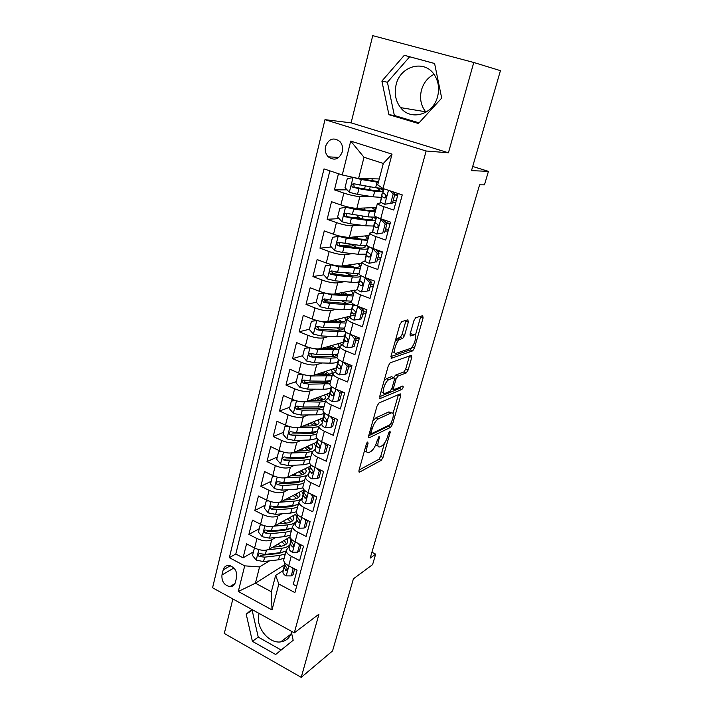 <?xml version="1.0" encoding="UTF-8"?>
<svg xmlns="http://www.w3.org/2000/svg" width="713" height="713" viewBox="0 0 713 713"><rect width="100%" height="100%" fill="white"/><g stroke="black" fill="none" stroke-linecap="round" stroke-linejoin="round"><path stroke-width="1.07" d="M367.685 442.015L366.322 444.19L358.969 470.384L359.441 472.184L381.197 460.348L383.015 457.381L390.225 432.292L389.94 431.009L388.63 433.085L387.685 436.365C386.143 441.089 384.182 444.27 381.794 445.892L379.824 446.899C377.828 447.372 377.373 445.411 378.443 441.017L379.387 437.684L379.04 436.392L376.767 441.864C375.207 446.686 373.184 449.939 370.689 451.623L368.621 452.684C366.544 453.183 366.036 451.195 367.106 446.721L368.068 443.317L367.685 442.015M396.116 84.731C394.111 93.439 395.599 101.068 400.581 107.618C410.626 121.192 433.228 114.793 437.604 96.54C439.609 88.448 438.486 81.157 434.235 74.651C424.36 59.152 400.162 65.953 396.116 84.731M425.991 112.191L425.643 111.781C420.893 105.569 419.494 98.341 421.454 90.096C423.549 82.833 427.738 77.574 434.003 74.321M325.547 146.388C324.718 150.488 325.6 153.963 328.212 156.824C334.379 161.058 339.085 159.382 342.329 151.789C343.167 147.796 342.347 144.365 339.869 141.495C333.595 137.021 328.827 138.652 325.547 146.388M291.474 632.654C289.594 638.055 286.002 641.13 280.69 641.887C268.498 643.83 255.174 626.575 258.997 614.009L259.149 613.474M408.317 322.16L407.889 319.843L401.847 321.527L399.868 324.567L391.054 356.01L391.535 358.22L412.693 350.858L414.458 347.98L423.085 317.962L422.72 315.707L415.715 317.677L413.959 320.556L410.216 333.72L410.626 335.948L414.075 334.869C417.898 333.381 414.208 346.91 410.385 348.443L396.303 353.265C392.221 355.012 395.867 341.046 399.957 339.335L402.738 338.425L404.547 335.475L408.317 322.16L405.804 321.189L405.982 320.378M232.857 598.973L224.292 633.465L301.234 677.35L332.543 650.942L353.407 578.822L372.578 564.643L375.671 554.135L370.19 558.101L479.599 184.827L484.466 184.863L488.45 171.352L472.71 166.468M473.771 62.486L372.747 35.65L351.09 122.85L448.432 152.787L473.771 62.486L500.428 70.658L471.498 170.648L488.45 171.352M448.432 152.787L426.124 150.996L294.3 632.859L212.572 587.779L324.976 119.668L426.124 150.996M301.234 677.35L318.969 614.16L294.3 632.859M378.959 402.997L377.008 406.089L368.648 435.893L369.147 437.809L390.679 427.301L392.506 424.351L400.706 395.831L400.278 393.87L378.959 402.997M379.699 396.481L388.282 365.876L390.171 362.846L411.356 355.288L411.757 357.4L408.139 369.985L406.339 372.881L397.872 376.188L396.027 379.156L393.629 387.596L394.093 389.619L402.836 385.991C403.522 386.704 403.201 387.845 401.865 389.432L380.216 398.531L379.699 396.481M338.47 173.705L334.45 189.872L347.062 189.827M370.136 196.342L359.896 196.521C355.858 196.36 350.52 195.219 343.862 193.08L340.876 204.943L331.518 201.708L327.151 219.292L339.076 218.615M358.363 217.51L354.04 217.759M361.081 225.192L352.365 225.825C348.327 225.852 343.015 224.773 336.438 222.59L333.506 234.238L324.263 230.905L319.977 248.177L331.304 246.956M350.956 244.835L341.358 245.869M352.623 253.641L344.976 254.594C340.93 254.799 335.654 253.783 329.156 251.564L326.278 262.999L317.142 259.577L312.936 276.537L323.747 274.844M339.834 272.33L332.062 273.542M344.584 281.653L337.721 282.856C333.666 283.221 328.426 282.277 322 280.013L319.174 291.243L310.155 287.74L306.02 304.389L316.376 302.294M328.497 299.834L324.495 300.645M336.848 309.21L330.6 310.601C326.536 311.135 321.322 310.253 314.968 307.954L312.196 318.987L303.283 315.396L299.219 331.759L309.415 329.237M319.085 326.839L317.472 327.24M329.37 336.313L323.595 337.864C319.531 338.559 314.353 337.73 308.069 335.395L305.342 346.233L296.537 342.57L292.544 358.639L302.767 355.671M322.098 362.962L316.715 364.655C312.651 365.493 307.499 364.726 301.287 362.356L298.604 373.006L289.906 369.263L285.984 385.056L296.234 381.66M315.021 389.173L309.959 390.974C305.886 391.963 300.77 391.25 294.621 388.843L291.991 399.307L283.391 395.492L279.541 411.018L289.808 407.203M308.105 414.939L303.319 416.838C299.237 417.97 294.157 417.319 288.079 414.877L285.485 425.162L276.992 421.276L273.204 436.534L283.498 432.328M301.341 440.286L296.786 442.265C292.704 443.531 287.66 442.933 281.644 440.456L279.095 450.571L270.699 446.623L266.974 461.623L277.286 457.024M294.719 465.206L290.369 467.265C286.287 468.664 281.27 468.111 275.316 465.607L272.821 475.553L264.514 471.534L260.851 486.284L271.172 481.32M288.23 489.715L284.059 491.836C279.977 493.36 274.986 492.861 269.095 490.339L266.635 500.107L258.427 496.034L254.826 510.535L265.165 505.214M281.876 513.823L277.856 516.007C273.765 517.656 268.81 517.201 262.981 514.652L260.566 524.26L252.447 520.125L248.899 534.394L256.965 538.556C262.74 541.14 267.66 541.541 271.751 539.777L275.628 537.54M259.256 528.716L248.899 534.394M296.644 586.211L293.239 584.402L297.063 570.177L288.703 565.81C285.334 563.965 283.676 561.996 283.721 559.901L283.952 559.028M289.398 547.129L287.865 548.056L286.216 550.418C286.18 552.477 287.847 554.429 291.234 556.265L299.629 560.605L303.515 546.131L295.066 541.827C291.653 540.008 289.968 538.083 289.986 536.069L290.209 535.231L284.567 536.631L269.523 538.155L262.241 536.729L258.409 532.094L260.2 524.973L261.065 524.51M295.69 523.297L294.148 524.18L292.526 526.426C292.508 528.404 294.211 530.303 297.633 532.121L306.127 536.399L310.084 521.675L301.528 517.433C298.087 515.633 296.358 513.77 296.358 511.836L296.563 511.034M302.08 499.064L300.547 499.893L298.934 502.023C298.943 503.931 300.681 505.775 304.148 507.558L312.74 511.782L316.759 496.801L308.114 492.621C304.62 490.847 302.865 489.038 302.838 487.184L303.034 486.426M308.586 474.421L307.045 475.197L305.458 477.211C305.494 479.029 307.267 480.812 310.77 482.576L319.46 486.729L323.55 471.489L314.807 467.371C311.269 465.634 309.478 463.878 309.424 462.113L309.611 461.391M315.199 449.359L312.089 451.962C312.16 453.7 313.97 455.42 317.517 457.149L326.304 461.24L330.467 445.732L321.616 441.686C318.043 439.974 316.216 438.281 316.126 436.606L316.305 435.919M321.928 423.861L318.845 426.276C318.934 427.916 320.779 429.582 324.37 431.285L333.274 435.304L337.507 419.52L328.541 415.536C324.932 413.861 323.06 412.239 322.953 410.652L323.123 410.011M328.773 397.916L325.716 400.145C325.841 401.686 327.713 403.291 331.349 404.948L340.359 408.906L344.673 392.836L335.6 388.933C331.937 387.293 330.039 385.724 329.896 384.236L330.048 383.639M335.752 371.518L332.704 373.541C332.855 374.993 334.78 376.526 338.461 378.148L347.579 382.025L351.964 365.671L342.784 361.839C339.076 360.234 337.133 358.737 336.955 357.356L337.106 356.794M342.846 344.655L339.825 346.465C340.003 347.81 341.964 349.281 345.689 350.867L354.922 354.664L359.397 338.007L350.092 334.263C346.34 332.695 344.361 331.269 344.156 329.985L344.29 329.477M359.744 319.29L361.518 318.845L363.764 310.449L361.99 310.868L359.744 319.29L353.915 320.075C351.491 319.076 350.217 318.167 350.074 317.374L347.062 318.898C347.284 320.137 349.281 321.536 353.06 323.087L362.4 326.804L366.954 309.834L357.543 306.171C353.737 304.647 351.714 303.292 351.473 302.116L351.598 301.661M357.48 289.46L354.441 290.833C354.691 291.965 356.732 293.284 360.555 294.799L370.02 298.426L374.664 281.145L365.127 277.571C361.268 276.083 359.209 274.808 358.933 273.739L359.04 273.329M365.092 261.101L361.954 262.241C362.24 263.266 364.325 264.505 368.202 265.976L377.783 269.514L382.507 251.912L372.854 248.427C368.942 246.983 366.839 245.789 366.527 244.844L366.625 244.479M372.952 232.224L369.61 233.133C369.931 234.024 372.052 235.192 375.983 236.618L385.688 240.067L390.51 222.126L380.724 218.739C376.767 217.34 374.61 216.226 374.272 215.397L374.352 215.094M340.876 204.943C347.498 207.1 352.828 208.223 356.865 208.303L376.33 207.536M333.506 234.238C340.056 236.44 345.35 237.491 349.397 237.393L368.969 235.566M326.278 262.999C332.748 265.245 338.007 266.225 342.062 265.958L361.732 263.106M319.174 291.243C325.574 293.524 330.796 294.451 334.86 294.014L354.851 290.12M312.196 318.987C318.524 321.305 323.72 322.16 327.784 321.563L350.243 316.135M350.386 316.1L355.43 314.879M353.541 305.485L355.136 305.128M305.342 346.233C311.599 348.586 316.759 349.388 320.832 348.639L343.22 342.213M343.523 342.124L345.85 341.456M298.604 373.006C304.799 375.394 309.923 376.134 314.005 375.234L336.349 367.855M336.777 367.712L337.329 367.525M291.991 399.307C298.114 401.731 303.212 402.417 307.285 401.374L329.602 393.068M285.485 425.162C291.546 427.613 296.617 428.246 300.69 427.06L322.989 417.88M279.095 450.571C285.093 453.058 290.129 453.637 294.211 452.318L316.563 442.247M272.821 475.553C278.747 478.058 283.747 478.592 287.829 477.14L310.244 466.222M266.635 500.107C272.5 502.647 277.482 503.128 281.564 501.551L304.032 489.804L301.911 499.965L303.141 495.294L305.164 498.227C306.786 497.852 306.955 496.818 305.672 495.107L303.898 492.496L304.344 490.116M260.566 524.26C266.368 526.827 271.314 527.255 275.396 525.561L296.84 513.618M235.388 582.289L236.654 577.173C237.135 570.953 234.568 567.049 228.962 565.48C226.003 565.391 224.078 566.871 223.187 569.901L221.957 574.99C221.52 581.336 224.167 585.221 229.88 586.665C232.688 586.647 234.524 585.195 235.388 582.289M342.267 174.961L350.716 141.094L392.034 154.142L382.988 188.499L377.703 184.917L383.318 163.464L364.013 157.261L358.577 178.571L342.267 174.961L324.005 168.892L229.345 557.664L244.702 565.846L259.568 566.924L269.505 560.864M382.988 188.499L402.248 194.899L294.915 592.601L278.828 584.027L272.01 609.918L238.294 591.496L244.702 565.846M395.804 202.385L392.649 202.483M381.161 202.831L377.4 203.472L374.272 215.397M388.157 230.887L384.975 231.164M380.635 258.881L377.435 259.336M373.255 286.394L370.038 287.018M365.992 313.426L362.757 314.21M358.862 339.985L355.609 340.93M351.857 366.099L348.586 367.195M343.488 392.328L341.679 393.015M319.602 447.327L318.417 447.871M329.852 170.835L235.807 554.001L243.08 557.851L246.564 543.823L254.594 548.012C260.334 550.596 265.254 550.989 269.336 549.179L290.057 536.942M377.4 203.472C377.765 204.248 379.931 205.326 383.915 206.708L393.745 210.05L398.184 193.544M262.981 514.652L254.826 510.535M269.095 490.339L260.851 486.284M275.316 465.607L266.974 461.623M281.644 440.456L273.204 436.534M288.079 414.877L279.541 411.018M294.621 388.843L285.984 385.056M301.287 362.356L292.544 358.639M308.069 335.395L299.219 331.759M314.968 307.954L306.02 304.389M322 280.013L312.936 276.537M329.156 251.564L319.977 248.177M336.438 222.59L327.151 219.292M343.862 193.08L334.45 189.872M358.577 178.571L379.271 178.927M259.568 566.924L255.423 583.198L271.35 591.772L275.628 575.427L278.828 584.027M284.353 564.937L255.423 583.198L238.294 591.496M283.213 570.569L275.628 575.427M351.09 122.85L324.976 119.668M375.671 554.135L371.901 552.263M385.082 221.966L385.501 220.388M253.445 551.844L243.08 557.851M235.807 554.001L229.345 557.664M329.852 346.875L330.083 345.983M336.545 321.091L336.999 319.335M343.425 294.594L343.933 292.633M350.609 266.912L350.894 265.815M377.489 250.423L376.883 250.495M357.302 247.723L355.769 247.037M271.35 591.772L272.01 609.918M350.716 141.094L364.013 157.261M392.034 154.142L383.318 163.464M251.778 609.41L246.217 614.187L252.393 641.326L275.646 654.489L293.186 640.274L291.127 631.112M404.307 55.293L381.883 81.077L388.915 114.686L418.442 123.509L441.695 98.109L434.591 63.484L404.307 55.293L409.681 56.773L387.417 82.253L394.36 115.488L419.039 122.859M252.571 609.847L252.135 610.221L258.24 637.11L281.163 650.015M258.24 637.11L252.393 641.326M252.135 610.221L246.217 614.187M434.6 63.519L409.681 56.773M394.36 115.488L388.915 114.686M387.417 82.253L381.883 81.077M364.423 450.928L366.74 451.828M375.662 444.912L378.059 446.106M359.076 470.01L378.897 459.306L380.724 456.347L384.494 443.165M392.997 413.504L398.398 394.859M368.674 435.795L388.344 426.285L389.476 424.984M371.161 432.31L371.535 433.638L390.385 424.547L392.676 418.986C393.799 414.449 393.326 412.426 391.259 412.925L378.371 418.843C375.858 420.42 373.79 423.7 372.177 428.682L371.161 432.31L369.815 431.713M390.715 412.693L391.214 412.943M372.854 420.884L375.956 417.782L388.843 411.927M393.763 377.658L395.492 375.163L403.95 371.901L405.742 369.004L409.467 355.965M379.646 396.704L399.476 388.442L400.572 386.927M388.906 379.681L388.781 379.735C384.663 381.348 380.831 395.439 385.056 393.362L390.1 391.268L391.981 388.273L394.378 379.806L393.915 377.73L388.906 379.681L386.446 378.656L384.102 380.787M381.018 391.767L382.605 392.328M392.052 376.954L393.915 377.73M386.446 378.656L391.473 376.714M395.51 340.128L397.453 338.345L400.243 337.436L402.052 334.495L405.804 321.189M392.293 351.589L393.808 352.258M412.916 334.415L414.075 334.869M410.055 334.397L411.624 333.907M415.376 335.395L420.813 316.233M390.92 356.553L410.278 349.887L412.061 346.964M255.691 548.538L254.274 548.555L252.509 555.552L256.306 560.177L263.534 561.568L278.525 559.803L284.148 558.279M281.056 546.283L277.812 544.171M268.079 549.741L281.537 548.261C285.414 547.807 288.186 546.684 289.843 544.901M300.307 544.5L299.487 544.999L297.562 552.192L292.357 552.236C290.191 551.033 289.121 549.768 289.148 548.44L290.851 539.83L289.442 537.308M272.624 547.236L279.808 546.452C284.728 545.81 287.392 544.09 287.802 541.301L287.214 538.627M286.02 551.176L280.387 552.655L265.379 554.357L259.372 553.609C257.723 554.251 257.678 555.222 259.256 556.514L264.666 557.156L279.665 555.427L285.289 553.93M285.69 542.263L283.712 540.695M281.876 541.773L284.986 544.999M282.901 552.236L277.945 553.609L261.368 555.258L259.256 556.514M286.474 543.93L284.166 540.418M254.274 548.555L254.924 548.181M293.738 568.439L293.123 568.84L291.234 575.917L286.091 575.881C283.943 574.669 282.901 573.368 282.936 571.986L284.799 562.798M293.123 568.84L292.072 567.575M291.234 575.917L293.079 574.705L294.629 568.903M285.004 563.047L284.113 567.539L286.234 570.641C287.597 570.142 287.695 569.126 286.501 567.593L284.852 564.732L285.147 563.208M286.252 523.092L283.132 521.256M273.819 526.185L287.633 524.893C291.581 524.501 294.371 523.431 296.002 521.702M296.26 521.399L296.768 520.597M296.92 516.978L295.423 514.403M278.542 523.805L285.868 523.137C290.806 522.576 293.471 520.953 293.854 518.271L293.203 515.642M262.036 524.937L260.2 524.973M292.107 528.003L286.466 529.367L271.403 530.82L265.432 530.035C263.694 530.65 263.623 531.631 265.227 532.985L270.673 533.663L285.726 532.183L291.367 530.802M291.938 519.839L289.309 517.816M293.845 518.28L293.542 519.447M287.491 518.823L290.779 521.934M289.425 528.886L283.979 530.401L267.339 531.8L265.227 532.985M292.437 520.882L289.95 517.46M268.507 500.918L266.225 501.007L264.407 508.235L268.275 512.888L275.619 514.349L290.717 513.075L296.367 511.791M291.314 499.483L288.489 497.932M279.514 502.237L293.827 501.15C297.856 500.802 300.663 499.795 302.259 498.12M303.096 493.761L301.492 491.132M284.549 499.991L292.045 499.43C296.991 498.957 299.647 497.433 299.995 494.867L299.282 492.291M298.292 504.456L292.642 505.686L277.526 506.89L271.6 506.07C269.764 506.649 269.657 507.638 271.305 509.064L276.787 509.786L291.893 508.547L297.553 507.3M298.266 497.014L294.941 494.555M293.141 495.499L296.626 498.485M296.002 505.178L290.12 506.818L273.409 507.95L271.305 509.064M298.471 497.46L295.788 494.118M266.225 501.007L267.339 500.437M275.084 476.498L272.357 476.632L270.503 483.984L274.416 488.646L281.813 490.152L296.964 489.127L302.9 487.87M296.207 475.455L293.899 474.181M284.781 477.897L300.128 476.997L306.198 475.758M308.025 474.706L308.64 474.145M309.38 470.17L307.651 467.478M290.637 475.776L298.31 475.33C303.283 474.947 305.922 473.53 306.242 471.079L305.458 468.548M304.585 480.517L298.925 481.623L283.747 482.558L277.883 481.712C275.94 482.238 275.797 483.245 277.482 484.733L282.999 485.5L298.168 484.528L303.827 483.405M304.54 473.682L300.61 470.919M298.827 471.783L302.49 474.626M302.651 481.106L296.358 482.844L279.585 483.699L277.482 484.733M304.594 473.646L301.688 470.393M272.357 476.632L273.747 475.972M281.787 451.641L278.587 451.846L276.706 459.324L280.655 463.994L288.105 465.536L303.319 464.778L309.772 463.441M300.904 450.981L299.371 449.992M289.745 453.04L306.537 452.443L312.169 451.516M315.779 446.195L313.907 443.441M296.804 451.142L304.683 450.83C309.674 450.536 312.312 449.226 312.588 446.891L311.733 444.422M310.984 456.177L305.316 457.14L290.084 457.817L284.264 456.935C282.214 457.416 282.045 458.432 283.756 459.992L289.318 460.812L304.54 460.099L310.208 459.119M310.494 449.6L306.296 446.873M304.522 447.675L308.373 450.358M309.353 456.641L302.695 458.468L285.86 459.038L283.756 459.992M310.788 449.44L307.642 446.267M278.587 451.846L280.298 451.097M299.487 544.999L298.15 543.404M297.562 552.192L299.407 551.051L301.055 544.875M291.287 539.09L290.343 543.912L292.437 546.916C293.89 546.452 294.006 545.427 292.785 543.841L291.1 541.051L291.439 539.251M307 520.151L305.957 520.757L304.005 528.075L298.738 528.181C296.546 526.996 295.449 525.766 295.467 524.492L297.508 514.545M305.957 520.757L304.335 518.823M304.005 528.075L305.841 526.987L307.588 520.445M297.669 514.724L296.679 519.893L298.747 522.781C300.28 522.362 300.423 521.328 299.175 519.679L297.446 516.978L297.838 514.893M313.845 495.392L312.544 496.096L310.556 503.538L305.226 503.717C303.007 502.558 301.893 501.364 301.884 500.134L301.911 499.965M312.544 496.096L310.627 493.833M310.556 503.538L312.383 502.522L314.237 495.58M304.166 489.929L303.141 495.294M320.823 470.206L319.237 471.008L317.223 478.575L311.822 478.842C309.576 477.692 308.444 476.534 308.417 475.366L310.663 464.618M319.237 471.008L317.027 468.414M317.223 478.575L319.041 477.639L321.01 470.295M310.761 464.716L309.674 470.607L311.688 473.245C313.39 472.933 313.586 471.89 312.285 470.117L310.467 467.603L310.957 464.903M288.605 426.347L284.924 426.632L283.016 434.244L287.009 438.914L294.514 440.5L309.781 440.019L316.955 438.513M315.093 432.488L314.763 432.025M305.779 426.035L304.923 425.322M294.941 427.604L313.052 427.479L318.738 426.677M322.285 421.838L320.253 419.003M303.052 426.089L311.171 425.919C316.171 425.723 318.8 424.52 319.041 422.31L318.096 419.895M284.924 426.632L287.143 425.848M317.49 431.427L311.813 432.256L296.519 432.648L290.77 431.739C288.613 432.167 288.409 433.201 290.146 434.832L295.743 435.696L311.028 435.26L316.706 434.413M316.429 425.073L311.973 422.417M310.208 423.139L314.219 425.652M316.126 431.784C314.816 432.943 312.49 433.575 309.148 433.682L292.25 433.959L290.146 434.832M317.044 424.805L313.631 421.731M323.996 453.183L325.814 452.318L327.873 444.636L326.055 445.482L323.996 453.183L318.533 453.521C316.26 452.399 315.101 451.284 315.057 450.17L317.419 439.003M326.055 445.482L323.533 442.559M317.463 439.056L316.34 445.331L318.328 447.835C320.11 447.577 320.342 446.534 319.014 444.689L317.142 442.265L317.677 439.253M295.53 400.599L291.376 400.991L289.425 408.727L293.462 413.406L301.029 415.037L316.358 414.832C319.95 414.77 322.579 414.2 324.228 413.139M321.394 407.569L320.743 406.838M310.975 400.59L310.618 400.136M300.262 401.633L319.682 402.087L325.378 401.428M328.916 397.096L326.697 394.155M309.38 400.599L317.766 400.572C322.784 400.474 325.395 399.387 325.609 397.31L324.558 394.949M291.376 400.991L294.291 400.207M324.103 406.258L318.417 406.945L303.07 407.052L297.383 406.116C295.12 406.481 294.87 407.524 296.644 409.235L302.276 410.144L317.615 410.002L323.31 409.298M322.321 400.082L317.615 397.533M315.859 398.184L319.977 400.474M322.962 406.526C321.777 407.774 319.353 408.415 315.707 408.478L298.738 408.442L297.366 406.419M323.354 399.752L319.647 396.776M330.894 427.345L332.704 426.561L334.798 418.745L332.989 419.502L330.894 427.345L325.36 427.773C323.06 426.668 321.875 425.59 321.821 424.529L324.281 412.961L323.114 419.609L325.083 421.971C326.946 421.784 327.205 420.732 325.859 418.807L323.943 416.49L324.513 413.139M332.989 419.502L330.155 416.258M334.192 418.041L334.798 418.745M326.795 420.715L326.759 420.251M302.579 374.396L297.936 374.895L295.957 382.774L300.03 387.462L307.659 389.129L323.042 389.218C326.652 389.227 329.272 388.745 330.912 387.765M327.73 382.213L326.616 381.179M305.681 375.127L311.02 376.001L332.124 375.742M335.529 371.589L333.229 368.879M315.761 374.655L324.468 374.797C329.504 374.806 332.115 373.835 332.285 371.892L331.117 369.584M297.936 374.895L301.581 374.102M323.212 372.195L328.078 374.601M321.51 374.753L321.964 372.997L321.456 372.774M330.832 380.653L325.137 381.197L309.736 381.009L304.059 380.038C301.742 380.359 301.465 381.402 303.221 383.184L308.934 384.155L330.021 383.754M321.964 372.997L325.547 374.797M329.861 380.867C328.845 382.186 326.358 382.845 322.383 382.836L305.351 382.489L303.988 380.341M329.691 374.254L325.663 371.384M337.917 401.054L339.718 400.341L341.848 392.391L340.048 393.068L337.917 401.054L332.311 401.562C329.976 400.483 328.773 399.44 328.702 398.442L331.064 387.204L330.021 393.442L331.982 395.662C333.898 395.528 334.183 394.476 332.864 392.506L330.859 390.269L331.465 386.571M340.048 393.068L336.892 389.485M340.752 391.152L341.848 392.391M331.331 386.455L331.064 387.204M309.736 347.721L304.611 348.345L302.597 356.366L306.715 361.054L314.406 362.765L329.843 363.167C333.461 363.247 336.081 362.846 337.712 361.963M334.076 356.393L332.258 355.003M311.216 348.096L317.82 349.415L338.996 349.62M341.768 344.967L339.86 343.176M322.214 348.238L331.295 348.577C336.349 348.684 338.942 347.837 339.067 346.037L337.766 343.773M304.611 348.345L308.996 347.516M328.871 346.331L333.559 348.577M328.319 348.47L328.55 347.57L327.035 346.857M337.677 354.619L316.519 354.504L310.806 353.479C308.506 353.773 308.194 354.824 309.852 356.643L315.699 357.703L331.144 358.167L337.026 357.721M328.55 347.57L330.725 348.559M336.812 354.771C336.046 356.179 333.497 356.839 329.165 356.75L312.071 356.072L310.716 353.844M336.037 348.292L331.652 345.529M345.065 374.28L346.857 373.657L349.022 365.564L347.231 366.161L345.065 374.28L339.388 374.886C337.026 373.826 335.796 372.837 335.698 371.901L337.962 361.01L337.044 366.803L339.058 368.924C340.957 368.799 341.277 367.739 340.03 365.751L337.891 363.577L338.532 359.512M347.997 364.414L349.058 364.459M347.231 366.161L343.746 362.24M347.436 363.782L349.022 365.564M338.452 359.985L337.962 361.01M317 320.556L311.403 321.331L309.353 329.486L313.524 334.183L321.269 335.939L336.759 336.652C340.395 336.803 343.015 336.491 344.629 335.716M340.386 330.092L337.454 328.265M316.973 320.565L324.745 322.347L345.974 323.034M347.766 317.945L346.571 317.027M328.693 321.349L338.238 321.893C343.309 322.116 345.885 321.394 345.974 319.736L344.504 317.526M311.403 321.331L316.545 320.44M334.727 319.887L338.47 321.911M335.253 321.723L332.623 320.395M344.646 328.123L323.417 327.525L317.668 326.456C315.396 326.714 315.039 327.775 316.599 329.629L322.588 330.787L338.087 331.563L344.744 331.117M343.8 328.238C343.363 329.745 340.787 330.404 336.073 330.217L318.907 329.201L317.57 326.875M342.32 321.83L337.552 319.201M352.338 347.035L354.12 346.5L356.331 338.256L354.548 338.764L352.338 347.035L346.58 347.73C344.192 346.696 342.944 345.743 342.819 344.878L344.985 334.352L344.192 339.691L346.26 341.696C348.149 341.58 348.497 340.52 347.32 338.523L345.056 336.402L345.716 331.964M395.35 340.68L400.153 339.165M356.313 338.301L359.227 338.639M354.548 338.764L350.725 334.513M354.236 335.93L356.331 338.256M345.502 333.372L344.985 334.352M343.63 292.508L341.349 293.408L342.632 294.531M324.353 292.891L318.319 293.827L316.233 302.125L320.449 306.831L328.256 308.631L343.8 309.674C347.445 309.905 350.065 309.683 351.661 309.014M346.563 303.266L341.937 300.913M323.96 292.972L331.795 294.799L353.087 295.984M354.37 291.109L353.354 290.414M335.19 293.943L345.306 294.736C350.386 295.075 352.953 294.487 352.997 292.972L351.331 290.806M318.319 293.827L324.219 292.856M339.682 294.3L338.31 293.337M351.732 301.162L330.449 300.075L324.656 298.943C322.401 299.175 322.009 300.235 323.47 302.134L329.593 303.39L345.154 304.496C348.782 304.736 351.393 304.54 352.988 303.898M350.805 301.26L350.814 301.323C350.751 302.882 348.176 303.506 343.105 303.212L325.877 301.84L324.549 299.424M348.434 294.843L343.292 292.375M351.473 311.982L350.083 317.267L352.133 307.223L351.464 312.089L353.586 313.978C355.457 313.863 355.849 312.811 354.753 310.806L352.347 308.747L353.006 303.907M363.443 311.67L366.357 312.062M361.99 310.868L357.828 306.287M361.161 307.579L363.764 310.449M352.677 306.296L352.133 307.223M350.778 265.762L348.265 266.68M331.946 264.746L325.36 265.824L323.239 274.273L327.499 278.979L335.368 280.842L350.965 282.214C354.619 282.526 357.24 282.401 358.826 281.84M352.436 275.869L345.636 272.883M331.073 264.871L338.969 266.751L360.323 268.453M361.464 264.104L360.208 263.329M341.589 266.011L352.498 267.108C357.596 267.562 360.145 267.108 360.145 265.753L358.211 263.614M344.86 266.341L344.887 265.548M348.791 264.986L349.851 265.405L350.003 264.808M358.942 273.721L337.597 272.116L331.768 270.931C329.54 271.145 329.112 272.206 330.476 274.131L336.732 275.503L352.347 276.947C356.045 277.277 358.684 277.161 360.252 276.599M357.783 273.792L357.917 274.238C357.899 275.646 355.35 276.145 350.252 275.726L332.962 273.997L331.661 271.475M354.129 267.232L349.851 265.405M359.994 278.738L357.463 289.362C357.623 290.093 358.924 290.949 361.384 291.92L367.284 291.038L369.575 282.464L365.163 277.651L363.024 276.706M357.463 289.362L359.414 279.603M370.689 284.576L373.621 285.004M367.284 291.038L369.058 290.69L371.339 282.134L369.575 282.464M368.202 278.721L371.339 282.134M368.532 279.086L369.245 279.113M358.88 283.988L361.054 285.753C362.908 285.646 363.327 284.585 362.311 282.571L359.78 280.574L360.52 275.396M362.65 284.861L362.81 283.328M353.701 238.222L354.914 237.322M339.843 236.128L332.525 237.313L330.369 245.923L334.673 250.628L342.605 252.536L358.265 254.265L366.108 254.176M364.637 245.807L365.154 246.68C365.181 247.928 362.641 248.284 357.534 247.75L350.422 244.309M341.438 236.493L359.815 238.971C364.931 239.55 367.462 239.238 367.427 238.044L365.136 235.923M338.319 236.261L346.277 238.195L367.685 240.433M368.683 236.636L367.088 235.745M354.147 236.948L356.919 238.124L357.302 236.654M367.231 245.718L360.546 245.495L339.005 242.411C336.803 242.598 336.34 243.668 337.614 245.611L343.996 247.099L359.664 248.899C363.443 249.318 366.108 249.3 367.641 248.828M368.131 246.511L367.195 245.727M358.826 238.846L356.919 238.124M357.534 247.75L340.181 245.637L338.898 243.017M374.967 262.268L368.986 263.249L374.967 262.268L377.302 253.534L372.837 248.712L369.138 246.876M372.837 248.712L373.443 248.641M368.986 263.249C366.5 262.295 365.163 261.493 364.985 260.842L366.821 251.493L366.429 255.361L368.657 257.01C370.502 256.903 370.947 255.833 370.002 253.819L367.338 251.894L368.175 246.35M378.068 257.001L381.018 257.482M376.722 262.01L379.058 253.302L377.302 253.534M375.377 249.345L379.058 253.302M379.833 250.949L376.393 250.432M367.453 250.691L366.821 251.493M377.329 251.439L382.435 252.197M370.27 256.422L370.386 254.372M374.717 210.264L374.833 209.836C374.913 210.87 372.4 211.03 367.266 210.326L347.543 207.055L339.834 208.285L337.623 217.046L341.99 221.761L349.985 223.713L365.689 225.807L373.532 226.03M361.036 218.722L357.445 216.413M345.689 207.126L353.719 209.105L375.19 211.904M376.036 208.686L373.942 207.635M374.833 209.836L372.043 207.706M359.691 208.196L362.017 209.56M375.858 217.198L368.015 216.886L346.375 213.365C344.201 213.535 343.702 214.604 344.887 216.574L351.393 218.178L367.115 220.344L375.19 220.567M375.484 218.597L373.674 217.367M371.152 217.242L372.516 218.633C372.596 219.72 370.065 219.925 364.949 219.265L347.525 216.77L346.83 216.467L346.277 214.034M353.505 177.448L347.267 178.713L345.021 187.644L349.432 192.35L357.489 194.364L373.255 196.833L381.081 197.367M364.842 189.025L364.628 188.526M353.211 177.448L361.295 179.48L378.38 182.35M359.682 178.598L378.558 181.672M366.883 179.783L367.159 178.722M382.881 188.419L375.626 187.742L353.889 183.776C351.741 183.936 351.206 185.006 352.302 186.993L358.933 188.722L374.708 191.262L382.917 191.797M383.006 193.08L382.043 193.722L381.945 196.521L384.298 197.893C386.107 197.777 386.606 196.708 385.813 194.694L382.89 192.92L382.97 190.193L379.414 188.259M376.767 187.92L380.011 190.077C380.136 190.995 377.632 191.048 372.489 190.255L355.012 187.359L354.227 186.993L353.8 184.507M382.792 232.955L376.731 234.042L382.792 232.955L385.172 224.051L380.653 219.23L376.517 217.046L375.047 222.679L375.965 216.77M380.653 219.23L381.918 219.149M376.731 234.042L372.632 231.716L374.361 222.875L374.111 226.217L376.402 227.723C378.229 227.616 378.701 226.547 377.837 224.533L375.047 222.679M385.573 228.926L388.54 229.461M384.539 232.794L386.909 223.927L385.172 224.051M382.685 219.417L386.909 223.927M390.154 223.454L385.671 222.599M375.074 222.153L374.361 222.875M386.473 223.454L389.984 224.078M377.952 227.215L378.068 224.845M384.619 204.283L392.506 203.036L384.619 204.283L380.439 202.198L382.043 193.722M393.219 200.353L396.196 200.932M390.769 203.089L393.193 194.016L390.243 190.906M392.506 203.036L394.922 193.998L393.193 194.016M392.801 191.752L394.922 193.998M397.809 194.943L394.833 194.31M394.69 194.872L397.667 195.451M385.804 197.43L385.831 194.72M359.896 196.521L356.865 208.303M352.365 225.825L349.397 237.393M344.976 254.594L342.062 265.958M337.721 282.856L334.86 294.014M330.6 310.601L327.784 321.563M323.595 337.864L320.832 348.639M316.715 364.655L314.005 375.234M309.959 390.974L307.285 401.374M303.319 416.838L300.69 427.06M296.786 442.265L294.211 452.318M290.369 467.265L287.829 477.14M284.059 491.836L281.564 501.551M277.856 516.007L275.396 525.561M271.751 539.777L269.336 549.179M291.234 556.265L288.703 565.81M383.915 206.708L380.724 218.739M375.983 236.618L372.854 248.427M368.202 265.976L365.127 277.571M360.555 294.799L357.543 306.171M353.06 323.087L350.092 334.263M345.689 350.867L342.784 361.839M338.461 378.148L335.6 388.933M331.349 404.948L328.541 415.536M324.37 431.285L321.616 441.686M317.517 457.149L314.807 467.371M310.77 482.576L308.114 492.621M304.148 507.558L301.528 517.433M297.633 532.121L295.066 541.827M256.965 538.556L254.594 548.012M233.882 567.994L221.957 574.99M230.344 565.748L223.187 569.901M365.778 446.124L367.106 446.721M378.3 437.203L379.387 437.684M377.168 440.456L378.443 441.017M389.173 431.828L390.225 432.292M380.724 456.347L383.015 457.381M378.897 459.306L381.197 460.348M358.826 471.81L359.548 472.14M366.937 442.809L368.068 443.317M398.344 394.833L400.706 395.831M391.116 423.745L392.506 424.351M388.344 426.285L390.679 427.301M368.514 437.488L369.191 437.782M375.956 417.782L378.371 418.843M370.831 428.085L372.177 428.682M409.351 356.429L411.757 357.4M405.742 369.004L408.139 369.985M403.906 371.919L406.294 372.908M395.492 375.163L397.916 376.17M394.583 378.55L396.027 379.156M392.328 387.043L393.629 387.596M391.847 388.674L393.514 389.378M399.476 388.442L401.847 389.432L399.494 388.433M379.592 398.264L380.216 398.531M402.052 334.495L404.547 335.475M400.127 337.481L402.622 338.47M397.756 338.22L400.269 339.21M410.135 335.761L410.626 335.948M420.643 317.027L423.085 317.962M412.043 347.017L414.458 347.98M410.198 349.923L412.622 350.885M390.965 357.988L391.535 358.22M258.846 549.625L256.208 560.07M279.665 555.427L278.525 559.803M281.537 548.261L280.387 552.655M264.666 557.156L263.534 561.568M266.457 550.142L265.379 554.357M286.216 575.89L288.863 565.899M284.879 564.536L285.218 563.279M282.972 571.799L284.139 567.352M287.366 569.384L285.753 570.418M264.862 525.873L262.143 536.613M283.48 521.444L283.596 520.998M285.726 532.183L284.567 536.631M287.633 524.893L286.466 529.367M270.673 533.663L269.523 538.155M272.518 526.452L271.403 530.82M270.976 501.711L268.177 512.772M289.442 498.449L289.745 497.273M291.893 508.547L290.717 513.075M293.827 501.15L292.642 505.686M276.787 509.786L275.619 514.349M278.685 502.371L277.526 506.89M277.197 477.149L274.318 488.53M295.494 475.099L295.993 473.165M298.168 484.528L296.964 489.127M300.128 476.997L298.925 481.623M282.999 485.5L281.813 490.152M284.942 477.897L283.747 482.558M283.524 452.158L280.557 463.878M301.751 450.946L302.348 448.646M304.54 460.099L303.319 464.778M306.537 452.443L305.316 457.14M289.318 460.812L288.105 465.536M291.296 453.067L290.084 457.817M292.49 552.236L295.227 541.907M290.851 539.83L291.1 538.876M289.175 548.252L290.369 543.734M293.667 545.712L292.027 546.711M298.863 528.181L301.697 517.513M295.485 524.313L296.697 519.715M300.057 521.649L298.408 522.602M305.351 503.717L308.274 492.701M303.916 492.335L304.469 490.232M306.554 497.184L304.888 498.075M311.955 478.833L314.968 467.452M308.435 475.197L309.692 470.446M313.159 472.3L311.492 473.138M289.959 426.739L286.902 438.798M308.23 425.982L308.809 423.718M311.028 435.26L309.781 440.019M313.052 427.479L311.813 432.256M295.743 435.696L294.514 440.5M297.758 427.818L296.519 432.648M318.666 453.521L321.786 441.757M317.16 442.113L317.873 439.413M315.075 450.01L316.349 445.179M319.87 446.989L318.203 447.764M296.501 400.875L293.364 413.29M314.807 400.581L315.387 398.362M317.615 410.002L316.358 414.832M319.682 402.087L318.417 406.945M302.276 410.144L301.029 415.037M304.326 402.141L303.07 407.052M298.738 408.442L296.644 409.235M325.493 427.755L328.72 415.617M323.952 416.347L324.745 413.335M321.839 424.387L323.132 419.467M326.688 421.24L325.03 421.936M303.168 374.557L299.932 387.346M324.326 384.307L323.042 389.218M326.429 376.25L325.137 381.197M308.934 384.155L307.659 389.129M311.02 376.001L309.736 381.009M305.351 382.489L303.257 383.193M332.445 401.544L335.778 389.004M330.868 390.136L331.75 386.785L330.859 390.269M328.711 398.309L330.03 393.3M333.613 395.047L331.982 395.662M309.95 347.775L306.617 360.938M331.144 358.167L329.843 363.167M333.283 349.967L331.973 354.994M315.699 357.703L314.406 362.765M317.82 349.415L316.519 354.504M312.071 356.072L309.986 356.687M339.522 374.869L342.962 361.919M337.9 363.452L338.871 359.762M335.707 371.776L337.053 366.678M340.645 368.389L339.058 368.924M316.83 320.583L313.417 334.067M338.087 331.563L336.759 336.652M340.261 323.221L338.933 328.337M322.588 330.787L321.269 335.939M324.745 322.347L323.417 327.525M318.907 329.201L316.839 329.718M346.723 347.712L350.27 334.335M345.065 336.286L346.126 332.258M342.828 344.762L344.201 339.575M347.784 341.26L346.26 341.696M343.309 292.678L342.775 292.473M323.818 292.99L320.342 306.706M341.99 292.936L341.723 293.952M345.154 304.496L343.8 309.674M347.365 296.002L346.01 301.216M329.593 303.39L328.256 308.631M331.795 294.799L330.449 300.075M325.877 301.84L323.809 302.267M354.058 320.057L357.721 306.242M352.356 308.64L353.514 304.237M355.038 313.631L353.586 313.978M350.172 266.225L347.391 265.183M330.93 264.897L327.392 278.863M347.686 273.765L347.855 273.097M352.347 276.947L350.965 282.214M354.602 268.302L353.211 273.605M336.732 275.503L335.368 280.842M338.969 266.751L337.597 272.116M332.962 273.997L330.903 274.318M361.527 291.902L365.27 277.776M359.78 280.485L361.036 275.708L359.78 280.574M357.463 289.264L358.88 283.89M362.4 285.503L361.054 285.753M338.167 236.288L334.566 250.513M354.717 246.636L355.172 244.871M359.664 248.899L358.265 254.265M361.954 240.103L360.546 245.495M343.996 247.099L342.605 252.536M346.277 238.195L344.878 243.659M340.181 245.637L338.131 245.86M369.129 263.222L372.952 248.837M367.338 251.814L368.701 246.645L367.338 251.894M364.976 260.753L366.42 255.281M369.878 256.84L368.657 257.01M345.547 207.153L341.875 221.645M361.919 218.846L362.623 216.128M364.245 209.889L364.735 208M367.115 220.344L365.689 225.807M369.45 211.387L368.015 216.886M351.393 218.178L349.985 223.713M353.719 209.105L352.293 214.675M347.525 216.77L345.484 216.877M353.06 177.475L349.325 192.234M369.459 189.765L370.216 186.851M371.821 180.647L372.302 178.811M374.708 191.262L373.255 196.833M377.088 182.145L375.626 187.742M358.933 188.722L357.489 194.364M361.295 179.48L359.851 185.157M355.012 187.359L352.98 187.359M376.874 234.016L380.769 219.354M375.038 222.608L376.509 217.037M372.632 231.716L374.102 226.137M377.48 227.643L376.402 227.723M384.77 204.257L388.469 190.318M382.97 190.193L383.38 188.624M382.881 192.858L383.95 188.811L382.89 192.92M380.439 202.136L381.936 196.458M385.198 197.875L384.298 197.893M425.643 111.781L400.581 107.618M338.862 157.413L328.212 156.824M290.904 634.169L280.69 641.887M286.216 550.418L283.721 559.901M292.526 526.426L289.986 536.069M298.934 502.023L296.358 511.836M305.458 477.211L302.838 487.184M312.089 451.962L309.424 462.113M318.845 426.276L316.126 436.606M325.716 400.145L322.953 410.652M332.704 373.541L329.896 384.236M339.825 346.465L336.955 357.356M347.062 318.898L344.156 329.985M354.441 290.833L351.473 302.116M361.954 262.241L358.933 273.739M369.61 233.133L366.527 244.844M234.934 583.573L229.88 586.665M358.862 471.917L359.441 472.184M368.532 437.532L369.147 437.809M369.521 432.764L371.081 433.459M388.888 411.9L391.259 412.925M403.95 371.901L406.339 372.881M395.448 375.19L397.872 376.188M386.312 378.71L388.781 379.735M400.243 337.436L402.738 338.425M397.453 338.345L399.957 339.335M410.278 349.887L412.693 350.858M287.482 542.531L287.802 541.301M285.236 563.297L284.852 564.732M284.113 567.539L282.936 571.986M287.268 569.972L286.234 570.641M299.701 495.99L299.995 494.867M305.957 472.149L306.242 471.079M312.321 447.916L312.588 446.891M290.343 543.912L289.148 548.44M293.56 546.229L292.437 546.916M296.679 519.893L295.467 524.492M299.959 522.085L298.747 522.781M304.496 490.25L303.898 492.496M303.114 495.464L301.884 500.134M306.465 497.522L305.164 498.227M309.674 470.607L308.417 475.366M313.087 472.55L311.688 473.245M318.791 423.272L319.041 422.31M317.891 439.431L317.142 442.265M316.34 445.331L315.057 450.17M319.816 447.149L318.328 447.835M325.369 398.211L325.609 397.31M324.772 413.353L323.943 416.49M323.114 419.609L321.821 424.529M326.661 421.303L325.083 421.971M332.062 372.73L332.285 371.892M305.307 382.48L303.221 383.184M330.021 393.442L328.702 398.442M323.586 347.846L323.47 348.292M338.862 346.812L339.067 346.037M311.902 356.037L309.852 356.643M338.898 359.78L337.891 363.577M337.044 366.803L335.698 371.901M330.529 320.903L330.386 321.447M345.787 320.449L345.974 319.736M318.631 329.121L316.599 329.629M346.144 332.267L345.056 336.402M344.192 339.691L342.819 344.878M343.399 292.651L342.891 292.455M337.597 293.48L337.427 294.121M350.636 301.991L350.814 301.323M352.828 293.622L352.997 292.972M325.484 301.715L323.47 302.134M353.532 304.255L352.347 308.747M351.464 312.089L350.074 317.374M350.297 266.19L347.543 265.165M357.766 274.835L357.917 274.238M360.003 266.323L360.145 265.753M332.463 273.819L330.476 274.131M354.726 238.347L354.174 238.151M365.02 247.206L365.154 246.68M367.293 238.543L367.427 238.044M339.575 245.406L337.614 245.62M366.429 255.361L364.985 260.842M357.703 215.433L357.391 216.636M372.4 219.078L372.516 218.633M346.83 216.467L344.887 216.574M365.27 186.04L364.584 188.713M354.227 186.993L352.302 186.993M374.111 226.217L372.641 231.796M381.945 196.521L380.439 202.198"/></g></svg>
